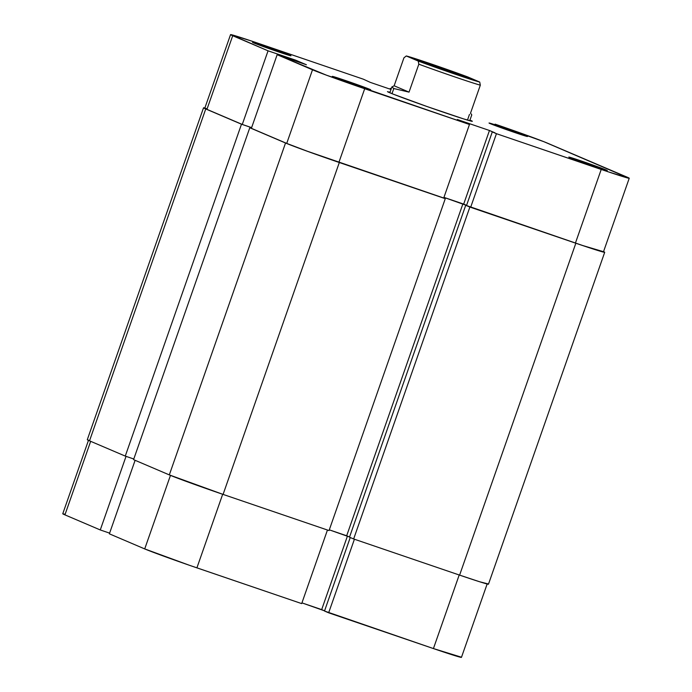 <?xml version="1.0" encoding="UTF-8"?>
<svg xmlns="http://www.w3.org/2000/svg" width="692" height="692" viewBox="0 0 692 692"><rect width="100%" height="100%" fill="white"/><g stroke="black" fill="none" stroke-linecap="round" stroke-linejoin="round"><path stroke-width="1.04" d="M487.229 583.754L461.452 657.365A43.639 1.003 19.3 0 1 433.426 648.568L324.505 611.036L350.247 537.511L324.505 611.036L328.648 612.809L354.416 539.224L328.648 612.809L433.426 648.568L459.203 574.983L433.426 648.568L461.106 657.106M109.371 533.826L144.715 548.92L170.466 475.378L144.715 548.92L189.037 565.148L301.686 603.606L327.454 530.02L301.686 603.606L196.909 567.855L222.677 494.27L196.909 567.855A43.639 1.003 19.3 0 1 144.715 548.92L109.371 533.826L135.113 460.301L109.371 533.826M64.183 513.983L63.102 514.018L64.927 514.865L100.271 529.951L109.613 533.134L100.271 529.951L126.039 456.365L100.271 529.951L64.927 514.865L90.669 441.332L64.927 514.865A43.639 1.003 19.3 0 1 62.764 513.758L88.541 440.138M301.946 602.879L324.565 610.846L321.676 609.609L347.427 536.084L321.676 609.609L301.946 602.879M488.128 583.918L479.66 581.764L459.609 575.121A44.963 1.038 19.3 0 0 488.474 584.186L604.704 252.295A44.963 1.038 -160.7 0 1 575.839 243.229L459.609 575.121L353.647 538.964L469.877 207.064L575.839 243.229L459.609 575.121L353.647 538.964L349.495 537.191L465.725 205.299L469.877 207.064L353.647 538.964L349.495 537.191L465.725 205.299L583.417 245.79L600.293 251.231L604.609 252.329L603.536 251.62A44.963 1.038 -160.7 0 1 604.704 252.295M349.564 537.001L346.675 535.764L462.896 203.872L466.546 205.42L443.935 197.402L462.896 203.872L346.675 535.764L329.305 529.838L349.564 537.001M443.728 198.016L445.276 198.673L329.046 530.565L223.083 494.408L339.314 162.516L445.276 198.673L329.046 530.565L223.083 494.408L339.314 162.516A44.963 1.038 -160.7 0 1 285.536 143.002L169.315 474.902A44.963 1.038 19.3 0 0 223.083 494.408L169.315 474.902L285.536 143.002L249.795 127.743L133.565 459.644L169.315 474.902L133.565 459.644L249.795 127.743L285.536 143.002L306.911 151.115L443.728 198.016M204.988 108.047L203.872 108.082L205.749 108.947L241.491 124.205L251.611 127.657L241.491 124.205L125.269 456.097L133.79 459.004L125.269 456.097L241.491 124.205L205.749 108.947L89.519 440.839L125.269 456.097L89.519 440.839L205.749 108.947A44.963 1.038 -160.7 0 1 203.526 107.814A44.963 1.038 -160.7 0 1 204.849 108.013M203.526 107.814L87.296 439.705A44.963 1.038 19.3 0 0 89.519 440.839L87.391 439.671M390.072 92.123L387.814 91.854L393.108 94.112L427.042 106.533L463.51 118.877L472.229 121.334L469.946 120.097M470.102 120.157A44.963 1.038 -160.7 0 1 472.307 121.316A44.963 1.038 -160.7 0 1 436.116 109.699A44.963 1.038 -160.7 0 1 389.683 92.719A44.963 1.038 -160.7 0 1 387.459 91.604L387.459 91.604M606.261 170.033L581.903 161.201L569.836 157.603A20.362 0.467 -160.7 0 1 568.833 157.101A20.362 0.467 -160.7 0 1 584.792 162.188A20.362 0.467 -160.7 0 1 606.261 170.033A20.362 0.467 -160.7 0 1 607.265 170.561A20.362 0.467 -160.7 0 1 590.864 165.302A20.362 0.467 -160.7 0 1 569.836 157.603L594.194 166.443L606.261 170.033M369.744 89.329L345.386 80.488L333.319 76.898A20.362 0.467 -160.7 0 1 332.307 76.388A20.362 0.467 -160.7 0 1 348.275 81.483A20.362 0.467 -160.7 0 1 369.744 89.329A20.362 0.467 -160.7 0 1 370.739 89.848A20.362 0.467 -160.7 0 1 354.347 84.588A20.362 0.467 -160.7 0 1 333.319 76.898L357.669 85.73L369.744 89.329M526.474 135.978L502.115 127.146L490.048 123.548A20.362 0.467 -160.7 0 1 489.036 123.046A20.362 0.467 -160.7 0 1 505.004 128.132A20.362 0.467 -160.7 0 1 526.474 135.978A20.362 0.467 -160.7 0 1 527.468 136.506A20.362 0.467 -160.7 0 1 511.077 131.246A20.362 0.467 -160.7 0 1 490.048 123.548L514.407 132.388L526.474 135.978M289.948 55.265L265.59 46.433L253.523 42.843A20.362 0.467 -160.7 0 1 252.519 42.333A20.362 0.467 -160.7 0 1 268.479 47.428A20.362 0.467 -160.7 0 1 289.948 55.265A20.362 0.467 -160.7 0 1 290.951 55.792A20.362 0.467 -160.7 0 1 274.551 50.533A20.362 0.467 -160.7 0 1 253.523 42.843L277.881 51.675L289.948 55.265M390.314 88.394L391.24 88.784L390.314 88.394L390.054 89.121L390.314 88.394M629.236 178.242L603.459 251.862A43.639 1.003 19.3 0 1 575.433 243.056L601.218 169.445L575.433 243.056L470.655 207.297L496.441 133.686L601.218 169.445A43.639 1.003 -160.7 0 0 629.236 178.242A43.639 1.003 -160.7 0 0 627.073 177.135L547.286 143.08A43.639 1.003 -160.7 0 0 495.091 124.145L543.964 141.73L629.14 178.276L608.579 171.927L496.441 133.686L489.46 130.485L457.3 119.508L469.47 124.482L443.693 198.102L338.916 162.343L364.693 88.732L469.47 124.482L326.39 75.16L277.155 54.703L306.418 64.763L295.562 60.135L268.055 50.827L232.711 35.733L206.934 109.353L242.278 124.439L268.055 50.827L230.644 34.6L251.213 40.94L363.352 79.191L370.324 82.391L391.006 89.45L370.324 82.391L363.352 79.191L258.574 43.432A43.639 1.003 -160.7 0 0 230.548 34.635L204.771 108.246A43.639 1.003 19.3 0 0 206.934 109.353L242.278 124.439L251.62 127.622L242.278 124.439L268.055 50.827L295.562 60.135L295.276 60.965L295.562 60.135L306.418 64.763L277.155 54.703L251.378 128.323L286.722 143.408L307.464 151.28L443.693 198.102L469.47 124.482L457.3 119.508L489.46 130.485L463.683 204.105L466.572 205.334L443.953 197.367L463.683 204.105L489.46 130.485L494.892 132.803L492.289 131.912L466.512 205.533L582.794 245.548L603.113 251.594M206.19 108.471L204.867 108.212L206.934 109.353L232.711 35.733A43.639 1.003 -160.7 0 1 230.548 34.635M251.378 128.323L286.722 143.408L312.499 69.797L277.155 54.703L251.378 128.323M470.655 207.297L466.512 205.533L492.289 131.912L496.441 133.686L470.655 207.297M280.113 55.715L280.355 55.023L280.113 55.715M312.499 69.797L286.722 143.408A43.639 1.003 19.3 0 0 338.916 162.343L364.693 88.732A43.639 1.003 -160.7 0 1 312.499 69.797M436.782 66.346A20.63 0.476 -160.7 0 1 462.464 75.835A20.63 0.476 -160.7 0 1 449.229 71.665L462.429 75.843L454.886 72.764L423.573 62.176L449.229 71.665A20.63 0.476 -160.7 0 1 423.53 62.202A20.63 0.476 -160.7 0 1 436.782 66.346L436.756 67.297L436.782 66.346M469.487 114.362L467.472 120.105M391.888 86.976L394.146 85.782L409.033 92.131L394.146 85.782L403.938 57.834L406.282 55.965L418.228 61.06L418.824 64.183A42.316 0.977 19.3 0 0 480.317 85.168L470.534 113.116L471.754 114.898L470.534 113.116L480.317 85.168A42.316 0.977 -160.7 0 1 418.824 64.183L409.033 92.131L393.8 88.533L392.001 93.671L393.8 88.533L391.888 86.976L394.146 85.782L403.938 57.834L406.282 55.965L450.397 70.645L479.72 82.045L435.605 67.366L406.282 55.965A39.669 0.917 -160.7 0 1 431.029 63.898A39.669 0.917 -160.7 0 1 467.775 76.95L479.72 82.045A39.669 0.917 -160.7 0 1 454.973 74.113A39.669 0.917 -160.7 0 1 418.228 61.06L418.824 64.183L409.033 92.131L393.8 88.533L391.906 86.872L389.838 92.78M480.317 85.168L479.72 82.045L480.317 85.168M471.788 114.846L469.712 120.754"/></g></svg>

